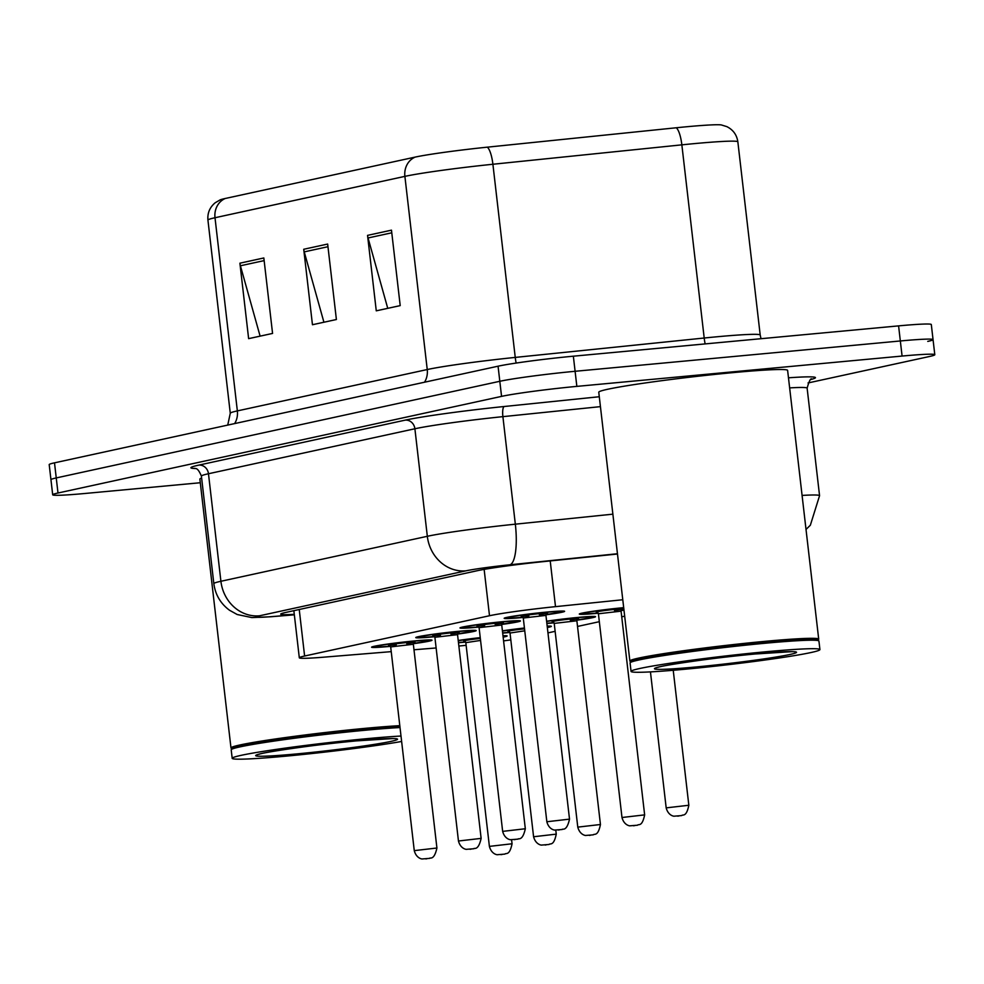 <?xml version="1.0" encoding="UTF-8"?>
<svg xmlns="http://www.w3.org/2000/svg" width="984" height="984" viewBox="0 0 984 984"><rect width="100%" height="100%" fill="white"/><g stroke="black" fill="none" stroke-linecap="round" stroke-linejoin="round"><path stroke-width="1.48" d="M434.731 636.709A30.418 1.427 -6.6 0 1 433.231 636.857A30.418 1.427 -6.6 0 1 415.777 637.571A30.418 1.427 -6.6 0 1 458.765 631.298A30.418 1.427 -6.6 0 1 476.219 630.584A30.418 1.427 -6.6 0 1 457.572 634.077M478.925 627.091A30.418 1.427 -6.6 0 1 477.424 627.226A30.418 1.427 -6.6 0 1 459.983 627.94A30.418 1.427 -6.6 0 1 502.959 621.667A30.418 1.427 -6.6 0 1 520.413 620.953A30.418 1.427 -6.6 0 1 501.766 624.446M523.119 617.46A30.418 1.427 -6.6 0 1 521.631 617.595A30.418 1.427 -6.6 0 1 504.177 618.309A30.418 1.427 -6.6 0 1 547.153 612.036A30.418 1.427 -6.6 0 1 564.607 611.322A30.418 1.427 -6.6 0 1 545.96 614.816M390.537 646.34A30.418 1.427 -6.6 0 1 389.037 646.488A30.418 1.427 -6.6 0 1 371.583 647.201A30.418 1.427 -6.6 0 1 414.572 640.928A30.418 1.427 -6.6 0 1 432.013 640.203A30.418 1.427 -6.6 0 1 413.378 643.696M509.86 632.466A30.418 1.427 -6.6 0 1 508.359 632.614A30.418 1.427 -6.6 0 1 502.676 633.106M502.418 630.855A30.418 1.427 -6.6 0 1 524.435 628.013M554.053 622.835A30.418 1.427 -6.6 0 1 552.565 622.983A30.418 1.427 -6.6 0 1 546.87 623.475M546.612 621.224A30.418 1.427 -6.6 0 1 578.088 617.423A30.418 1.427 -6.6 0 1 595.541 616.697A30.418 1.427 -6.6 0 1 576.895 620.191M598.26 613.204A30.418 1.427 -6.6 0 1 596.759 613.352A30.418 1.427 -6.6 0 1 579.305 614.065A30.418 1.427 -6.6 0 1 622.282 607.792A30.418 1.427 -6.6 0 1 623.684 607.657M465.666 642.097A30.418 1.427 -6.6 0 1 464.165 642.245A30.418 1.427 -6.6 0 1 458.483 642.724M458.224 640.486A30.418 1.427 -6.6 0 1 480.241 637.644M458.864 646.033A57.035 2.681 173.4 0 0 466.133 645.319M503.574 640.891A57.035 2.681 173.4 0 0 510.807 639.883M622.774 599.748L555.505 606.648A57.035 2.681 173.4 0 0 489.503 615.738L304.61 656.02A57.035 2.681 173.4 0 0 299.308 657.792A57.035 2.681 173.4 0 0 323.478 657.201L391.238 651.642M413.993 649.772L436.121 647.964M547.965 632.884L555.124 631.322M577.534 626.439L599.33 621.691M621.728 616.808L624.668 616.168M547.178 626.095A30.418 1.427 -6.6 0 1 551.347 626.328A30.418 1.427 -6.6 0 1 547.338 627.521M623.979 610.166A30.418 1.427 -6.6 0 1 621.101 610.572M502.984 635.726A30.418 1.427 -6.6 0 1 507.154 635.959A30.418 1.427 -6.6 0 1 503.144 637.152M200.293 482.738L85.411 493.439A57.035 2.681 -6.6 0 1 52.693 494.78L50.947 479.688A57.035 2.681 -6.6 0 1 56.248 477.929L499.811 381.288A57.035 2.681 -6.6 0 1 575.099 371.288L900.335 340.968A57.035 2.681 -6.6 0 1 933.053 339.628L931.307 324.536A57.035 2.681 -6.6 0 0 898.589 325.876L573.352 356.196A57.035 2.681 -6.6 0 0 498.064 366.196L54.501 462.837A57.035 2.681 -6.6 0 0 49.2 464.596L50.947 479.688A57.035 2.681 -6.6 0 1 56.248 477.929L499.811 381.288A57.035 2.681 -6.6 0 1 575.099 371.288L900.335 340.968A57.035 2.681 -6.6 0 1 933.053 339.628A57.035 2.681 -6.6 0 1 927.752 341.399M225.238 198.485L415.125 157.108A62.361 2.94 -6.6 0 1 487.289 147.169L676.242 127.772A62.361 2.94 -6.6 0 1 721.297 124.931L726.844 126.629C733.154 129.802 736.831 134.87 737.852 141.844A76.051 3.579 173.4 0 0 681.851 144.845L492.898 164.254A76.051 3.579 173.4 0 0 404.891 176.37L215.004 217.735A19.016 17.171 -102.3 0 1 225.238 198.485A62.361 2.94 -6.6 0 0 220.195 199.85L215.188 202.766C209.764 207.292 207.341 213.073 207.931 220.096L230.281 413.268A76.051 3.579 -6.6 0 1 237.353 410.906L427.24 369.541A76.051 3.579 -6.6 0 1 515.247 357.413L704.2 338.016A76.051 3.579 -6.6 0 1 716.573 336.811A76.051 3.579 -6.6 0 1 760.201 335.015L761.013 338.705M263.835 257.968L272.568 333.428L248.632 338.644L239.899 263.183L263.835 257.968M391.472 230.158L400.205 305.618L376.269 310.833L367.549 235.373L391.472 230.158M327.66 244.057L336.393 319.517L312.457 324.732L303.724 249.272L327.66 244.057M323.921 322.235L304.24 251.879A15.215 13.739 -102.3 0 1 303.724 249.272M387.745 308.324L368.053 237.968A15.215 13.739 -102.3 0 1 367.549 235.373M260.108 336.134L240.416 265.778A15.215 13.739 -102.3 0 1 239.899 263.183M52.693 494.78A57.035 2.681 -6.6 0 1 57.994 493.009L501.557 396.38A57.035 2.681 -6.6 0 1 576.845 386.38L902.082 356.06A57.035 2.681 -6.6 0 1 934.8 354.72A57.035 2.681 -6.6 0 1 929.499 356.491L808.036 382.961M617.485 554.017L543.106 561.655A57.035 2.681 173.4 0 0 477.105 570.745L286 612.38A57.035 2.681 173.4 0 0 280.698 614.151A57.035 2.681 173.4 0 0 294.277 614.323M231.929 748.787L231.105 748.148A95.054 4.477 -6.6 0 1 230.982 747.951A95.054 4.477 -6.6 0 1 365.298 728.332A95.054 4.477 -6.6 0 1 399.799 725.651M401.632 741.469A95.054 4.477 -6.6 0 1 286.725 756.081A95.054 4.477 -6.6 0 1 232.187 758.32L231.203 749.833A95.054 4.477 -6.6 0 1 231.277 749.611L232.113 748.566A94.107 4.428 -6.6 0 1 365.002 729.365A94.107 4.428 -6.6 0 1 399.922 726.672M231.277 749.611A95.054 4.477 -6.6 0 1 365.519 730.214A95.054 4.477 -6.6 0 1 400.021 727.545M232.187 758.32A95.054 4.477 -6.6 0 1 366.491 738.701A95.054 4.477 -6.6 0 1 401.005 736.032M230.982 747.951L199.875 479.134A95.054 4.477 -6.6 0 1 201.622 478.039M630.818 661.888L629.994 661.236A95.054 4.477 -6.6 0 1 629.871 661.039A95.054 4.477 -6.6 0 1 764.174 641.42A95.054 4.477 -6.6 0 1 818.713 639.194A95.054 4.477 -6.6 0 1 818.639 639.416L817.987 640.227M629.871 661.039L598.764 392.222A95.054 4.477 -6.6 0 1 733.08 372.616A95.054 4.477 -6.6 0 1 787.618 370.378L818.713 639.194M631.064 671.42L630.08 662.933A95.054 4.477 -6.6 0 1 630.166 662.712L631.002 661.654A94.107 4.428 -6.6 0 1 763.891 642.454A94.107 4.428 -6.6 0 1 817.753 640.043L818.811 640.879A95.054 4.477 -6.6 0 1 818.934 641.076L819.918 649.563A95.054 4.477 -6.6 0 1 685.602 669.181A95.054 4.477 -6.6 0 1 631.064 671.42A95.054 4.477 -6.6 0 1 765.38 651.802A95.054 4.477 -6.6 0 1 819.918 649.563M630.166 662.712A95.054 4.477 -6.6 0 1 764.396 643.315A95.054 4.477 -6.6 0 1 818.811 640.879M299.234 609.502L304.61 656.02M484.14 569.392L489.503 615.738M550.216 560.929L555.505 606.648M415.125 157.108A19.016 17.171 77.7 0 0 404.891 176.37L427.24 369.541A19.016 17.171 -102.3 0 1 424.534 382.21M487.289 147.169A19.016 5.006 84.1 0 1 492.898 164.254L515.247 357.413A19.016 5.006 -95.9 0 0 516.145 363.059M234.647 423.587A19.016 17.171 -102.3 0 0 237.353 410.906L215.004 217.735A76.051 3.579 173.4 0 0 207.931 220.096M676.242 127.772A19.016 5.006 84.1 0 1 681.851 144.845L704.2 338.016A19.016 5.006 -95.9 0 0 705.147 343.908M898.589 325.876L902.082 356.06M54.501 462.837L57.994 493.009M498.064 366.196L501.557 396.38M573.352 356.196L576.845 386.38M327.967 246.713L304.24 251.879M264.142 260.612L240.416 265.778M391.78 232.802L368.053 237.968M195.422 468.519A85.546 4.034 -6.6 0 1 198.817 465.112L405.236 420.131A85.546 4.034 -6.6 0 1 504.238 406.503L599.281 396.737M788.479 377.807A85.546 4.034 -6.6 0 1 811.21 379.418M201.4 476.096L213.835 583.623A76.051 3.579 -6.6 0 1 220.908 581.273L208.473 473.747A76.051 3.579 173.4 0 0 201.4 476.096C197.071 465.715 194.857 469.429 194.709 468.335M802.083 495.419A76.051 3.579 -6.6 0 1 819.561 495.69L807.126 388.163A76.051 3.579 173.4 0 0 789.635 387.893M617.448 553.734L509.933 564.779A38.019 1.796 173.4 0 0 465.924 570.831L259.505 615.799A38.019 34.342 -102.3 0 1 220.908 581.273L427.327 536.292A76.051 3.579 -6.6 0 1 515.333 524.177L502.898 416.65A76.051 3.579 173.4 0 0 414.891 428.766L208.473 473.747A9.508 8.585 77.7 0 0 198.817 465.112M509.933 564.779A38.019 10.024 84.1 0 0 515.333 524.177L612.872 514.165M600.424 406.638L502.898 416.65A9.508 2.509 -95.9 0 1 504.238 406.503M465.924 570.831A38.019 34.342 -102.3 0 1 427.327 536.292L414.891 428.766A9.508 8.585 77.7 0 0 405.236 420.131M259.505 615.799A38.019 1.796 173.4 0 0 272.088 616.587L294.339 614.766M272.088 616.587A38.019 21.943 85.3 0 1 270.834 616.759L294.339 614.828M480.266 637.816A26.617 1.255 173.4 0 0 458.249 640.719M458.458 642.49A26.617 1.255 173.4 0 0 465.567 641.912L458.458 642.503M512.061 843.768C509.503 856.289 505.874 852.611 504.903 854.1L497.387 854.702C498.039 854.887 491.594 854.752 489.392 846.388L512.061 843.768L511.594 839.795M502.615 854.333L501.016 854.678L502.615 854.333M480.561 640.436L465.826 642.65L464.423 641.076M464.559 641.113A13.309 0.627 -6.6 0 1 467.142 640.166A13.309 0.627 -6.6 0 1 480.327 638.456M429.541 639.932L427.733 641.002L413.428 643.499A26.617 1.255 173.4 0 0 428.237 640.645A26.617 1.255 173.4 0 0 412.972 641.273A26.617 1.255 173.4 0 0 377.881 645.922A26.617 1.255 173.4 0 0 390.439 646.156L379.861 646.943L373.932 646.365M389.418 645.356A13.309 0.627 -6.6 0 1 392.825 644.274A13.309 0.627 -6.6 0 1 407.388 642.49A13.309 0.627 -6.6 0 1 414.227 642.49M390.685 646.906L414.264 850.631L436.921 848.011L413.354 644.274L390.685 646.906L389.283 645.319L396.257 644.914M425.887 858.934L427.487 858.577L425.887 858.934M524.46 628.198A26.617 1.255 173.4 0 0 502.443 631.088M502.652 632.86A26.617 1.255 173.4 0 0 509.761 632.281L502.652 632.872M556.255 834.137C553.697 846.658 550.068 842.981 549.097 844.469L541.581 845.071C542.233 845.268 535.788 845.121 533.586 836.757L556.255 834.137L555.788 830.164M546.809 844.702L545.21 845.059L546.809 844.702M524.755 630.806L510.019 633.032L508.617 631.445M508.753 631.482A13.309 0.627 -6.6 0 1 511.336 630.535A13.309 0.627 -6.6 0 1 524.534 628.825M593.069 616.427L589.17 618.001L576.956 619.994A26.617 1.255 173.4 0 0 591.765 617.14A26.617 1.255 173.4 0 0 576.489 617.768A26.617 1.255 173.4 0 0 546.649 621.457M546.846 623.241A26.617 1.255 173.4 0 0 553.955 622.651L546.846 623.241M552.947 621.851A13.309 0.627 -6.6 0 1 556.354 620.769A13.309 0.627 -6.6 0 1 570.904 618.985A13.309 0.627 -6.6 0 1 577.756 618.985M570.314 620.203L577.879 618.924L576.87 620.781L554.213 623.401L552.811 621.814M600.449 824.506C597.903 837.04 594.262 833.35 593.291 834.838L585.775 835.441C586.427 835.637 579.982 835.49 577.78 827.126L600.449 824.506L576.87 620.781M591.003 835.084L589.416 835.428L591.003 835.084M623.708 607.866A26.617 1.255 173.4 0 0 620.695 608.137A26.617 1.255 173.4 0 0 585.603 612.798A26.617 1.255 173.4 0 0 598.161 613.02L587.583 613.819L581.655 613.229M597.14 612.22A13.309 0.627 -6.6 0 1 600.548 611.138A13.309 0.627 -6.6 0 1 615.111 609.354A13.309 0.627 -6.6 0 1 621.949 609.354M614.508 610.572L622.072 609.293L621.076 611.15L598.407 613.77L597.005 612.196M644.643 814.875C642.097 827.409 638.468 823.719 637.497 825.219L629.969 825.81C630.633 826.006 624.176 825.859 621.986 817.507L644.643 814.875L621.076 611.15M635.197 825.453L633.61 825.797L635.197 825.453M621.15 610.363A26.617 1.255 173.4 0 0 623.954 609.957L621.15 610.363M688.837 805.256C686.291 817.778 682.662 814.088 681.691 815.588L674.163 816.179C674.827 816.376 668.382 816.24 666.18 807.876L688.837 805.256L673.228 670.276M679.403 815.822L677.804 816.166L679.403 815.822M473.747 630.301L471.926 631.371L457.622 633.868A26.617 1.255 173.4 0 0 472.443 631.015A26.617 1.255 173.4 0 0 457.166 631.642A26.617 1.255 173.4 0 0 422.074 636.304A26.617 1.255 173.4 0 0 434.633 636.525L424.055 637.324L418.126 636.734M433.624 635.726A13.309 0.627 -6.6 0 1 437.019 634.643A13.309 0.627 -6.6 0 1 451.582 632.86A13.309 0.627 -6.6 0 1 458.433 632.86M434.891 637.275L458.458 841.012L481.127 838.38L457.548 634.655L434.891 637.275L433.489 635.701L440.451 635.283M470.081 849.303L471.68 848.958L470.081 849.303M517.941 620.67L516.12 621.74L501.815 624.237A26.617 1.255 173.4 0 0 516.637 621.384A26.617 1.255 173.4 0 0 501.36 622.011A26.617 1.255 173.4 0 0 466.281 626.673A26.617 1.255 173.4 0 0 478.827 626.894M477.818 626.095A13.309 0.627 -6.6 0 1 481.213 625.024A13.309 0.627 -6.6 0 1 495.776 623.229A13.309 0.627 -6.6 0 1 502.627 623.229M479.085 627.644L502.652 831.382L525.321 828.749L501.742 625.024L479.085 627.644L477.683 626.07L484.657 625.652M514.275 839.672L515.874 839.327L514.275 839.672M562.135 611.039L560.327 612.109L546.022 614.606A26.617 1.255 173.4 0 0 560.831 611.753A26.617 1.255 173.4 0 0 545.554 612.38A26.617 1.255 173.4 0 0 510.475 617.042A26.617 1.255 173.4 0 0 523.021 617.263L512.443 618.063L506.514 617.472M522.012 616.464A13.309 0.627 -6.6 0 1 525.419 615.394A13.309 0.627 -6.6 0 1 539.97 613.598A13.309 0.627 -6.6 0 1 546.821 613.598M523.279 618.014L546.846 821.751L569.515 819.131L545.936 615.394L523.279 618.014L521.877 616.439L528.851 616.033M558.481 830.041L560.068 829.696L558.481 830.041M356.614 740.866A71.488 3.37 -6.6 0 1 390.98 741.395A71.488 3.37 -6.6 0 1 296.602 753.929A71.488 3.37 -6.6 0 1 262.236 753.4A71.488 3.37 -6.6 0 1 356.614 740.866M755.491 653.954A71.488 3.37 -6.6 0 1 789.869 654.495A71.488 3.37 -6.6 0 1 695.491 667.029A71.488 3.37 -6.6 0 1 661.113 666.488A71.488 3.37 -6.6 0 1 755.491 653.954M293.859 610.67L299.308 657.792M737.852 141.844L760.201 335.015M230.281 413.268L227.734 425.088M934.8 354.72L933.053 339.628M811.874 379.074C810.705 377.918 809.131 380.943 807.126 388.163M213.835 583.623C215.324 594.705 220.551 603.586 229.518 610.252L237.181 614.508L251.843 617.583L270.834 616.759M806.019 529.441L810.349 525.222L819.561 495.69M489.392 846.388L465.826 642.65M503.095 636.685L504.681 635.689M436.921 848.011C434.006 861.258 429.664 857.076 429.627 858.38L422.247 858.946C422.911 859.143 416.466 858.995 414.264 850.631M406.786 643.708L414.35 642.429L413.354 644.274M533.586 836.757L510.019 633.032M547.288 627.054L548.875 626.058M577.78 827.126L554.213 623.401M621.986 817.507L598.407 613.77M666.18 807.876L650.449 671.888M481.127 838.38C478.199 851.627 473.858 847.445 473.821 848.761L466.453 849.315C467.105 849.512 460.66 849.364 458.458 841.012M450.992 634.077L458.556 632.798L457.548 634.655M525.321 828.749C522.393 841.996 518.051 837.814 518.014 839.131L510.647 839.684C511.299 839.881 504.853 839.746 502.652 831.382M495.186 624.446L502.75 623.167L501.742 625.024M462.32 627.103L468.249 627.694L478.827 626.906M569.515 819.131C566.587 832.366 562.258 828.196 562.208 829.5L554.841 830.053C555.493 830.25 549.047 830.115 546.846 821.751M539.38 614.828L546.944 613.536L545.936 615.394M393.329 738.529L356.405 740.89C316.418 744.31 259.321 752.969 259.001 754.322L259.628 754.002M792.206 651.629L755.281 653.991C715.294 657.398 658.198 666.07 657.878 667.41L658.505 667.103"/></g></svg>
